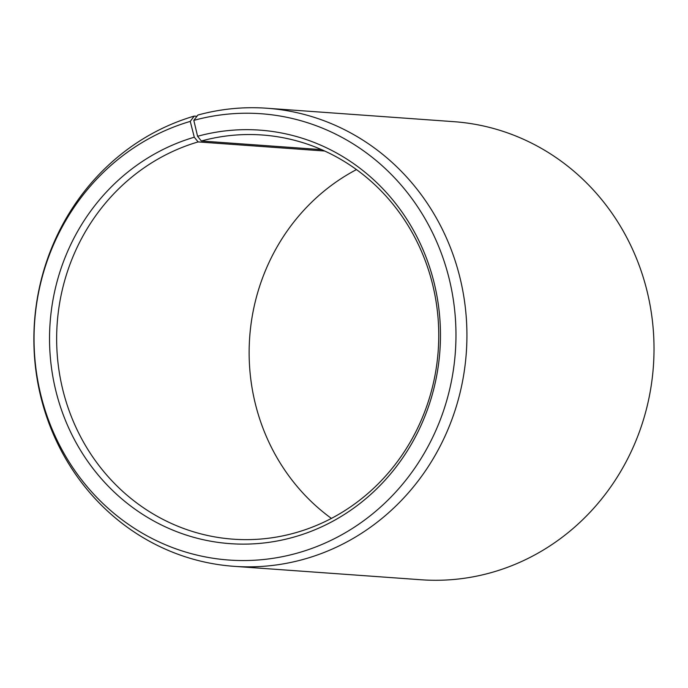 <?xml version="1.0" encoding="UTF-8"?>
<svg xmlns="http://www.w3.org/2000/svg" width="688" height="688" viewBox="0 0 688 688"><rect width="100%" height="100%" fill="white"/><g stroke="black" fill="none" stroke-linecap="round" stroke-linejoin="round"><path stroke-width="1.03" d="M321.614 149.64L201.352 141.006A202.616 190.989 94.1 0 1 262.223 134.994A202.616 190.989 94.1 0 1 438.075 318.286A202.616 190.989 94.1 0 1 294.051 533.166A202.616 190.989 94.1 0 1 233.18 539.177A202.616 190.989 94.1 0 1 57.474 357.64A202.616 190.989 94.1 0 1 198.118 141.917L194.283 137.222L190.258 121.389L194.214 116.091L196.931 116.289M324.676 151.016L198.118 141.917M331.41 518.408A202.616 190.989 94.1 0 1 356.479 169.592M201.352 141.006L197.585 136.284L193.818 120.374L197.869 115.051A229.629 216.462 94.1 0 1 266.858 108.24L453.951 121.681A229.629 216.462 94.1 0 1 653.247 329.414A229.629 216.462 94.1 0 1 490.019 572.949A229.629 216.462 94.1 0 1 421.03 579.76L233.946 566.319A229.629 216.462 94.1 0 1 34.813 360.572A229.629 216.462 94.1 0 1 194.214 116.091M266.858 108.24A229.629 216.462 94.1 0 1 466.154 315.973A229.629 216.462 94.1 0 1 302.935 559.507A229.629 216.462 94.1 0 1 233.946 566.319M193.818 120.374A223.729 210.898 94.1 0 1 449.668 280.799A223.729 210.898 94.1 0 1 296.184 553.41A223.729 210.898 94.1 0 1 40.798 394.869A223.729 210.898 94.1 0 1 190.258 121.389M197.585 136.284A207.294 195.401 94.1 0 1 434.627 284.918A207.294 195.401 94.1 0 1 292.426 537.5A207.294 195.401 94.1 0 1 55.797 390.612A207.294 195.401 94.1 0 1 194.283 137.222"/></g></svg>
